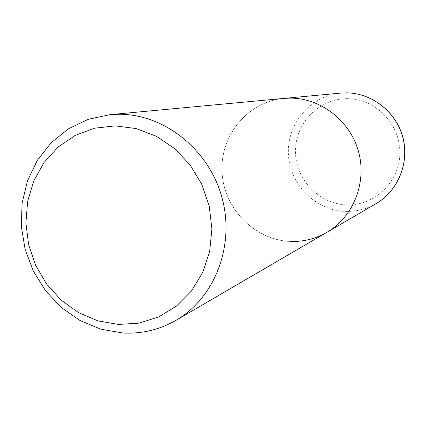 <?xml version="1.0" encoding="UTF-8"?>
<svg xmlns="http://www.w3.org/2000/svg" width="426" height="426" viewBox="0 0 426 426"><rect width="100%" height="100%" fill="white"/><g stroke="black" fill="none" stroke-linecap="round" stroke-linejoin="round"><path stroke-width="0.32" stroke-dasharray="2.13 1.6" d="M290.702 241.441C254.828 240.349 223.751 208.602 222.042 172.147C219.896 135.708 247.788 101.638 283.833 98.406C247.788 101.638 219.896 135.708 222.042 172.147C223.751 208.602 254.828 240.349 290.702 241.441C303.557 241.814 315.602 238.784 326.827 232.351M376.02 203.665C366.626 209.049 356.551 211.626 345.784 211.392C315.746 210.71 289.707 184.511 288.423 154.265C286.773 124.041 310.378 95.791 340.528 93.102M347.083 98.683C319.037 98.497 295.181 123.268 295.49 151.289C295.394 179.303 319.228 204.31 347.014 204.874C374.795 205.854 399.902 181.513 399.844 152.7C400.206 123.891 375.125 98.449 347.083 98.683"/><path stroke-width="0.64" d="M119.349 114.253L109.967 114.669L88.257 119.317L68.336 128.87L51.099 142.79L37.296 160.373L27.498 180.778L22.104 203.064L21.3 226.217L25.102 249.231L33.329 271.09L45.619 290.836L61.461 307.588L80.168 320.592L100.941 329.213L122.858 333.004C141.746 334 159.452 329.777 175.986 320.325C214.933 297.886 235.2 245.424 221.973 197.557C208.974 149.627 164.58 114.253 119.349 114.253M109.967 114.669L283.833 98.406L290.197 98.113C320.842 98.028 350.22 120.814 358.575 151.789C367.074 182.733 353.276 217.074 326.827 232.351C315.602 238.784 303.557 241.814 290.702 241.441M118.439 324.452L97.953 320.874L78.581 312.641L61.232 300.202L46.706 284.185L35.667 265.371L28.622 244.641L25.895 222.979L27.631 201.386L33.776 180.89L44.075 162.476L58.08 147.055L75.162 135.42L94.513 128.215L115.19 125.867L136.166 128.577L156.342 136.267L174.649 148.599L190.102 164.969L201.855 184.527L209.251 206.237L211.903 228.932L209.683 251.393L202.733 272.432L191.476 290.958L176.54 306.022L158.749 316.912L139.046 323.137L118.439 324.452M340.528 93.102L283.833 98.406L290.197 98.113C320.842 98.028 350.22 120.814 358.575 151.789C367.074 182.733 353.276 217.074 326.827 232.351L376.02 203.665C398.14 190.875 409.684 162.482 402.698 137.007C395.834 111.5 371.461 92.761 345.853 92.852L345.853 92.852C371.557 92.767 395.924 111.505 402.783 136.98C409.753 162.423 398.209 190.827 376.02 203.665M175.986 320.325L326.827 232.351"/></g></svg>

